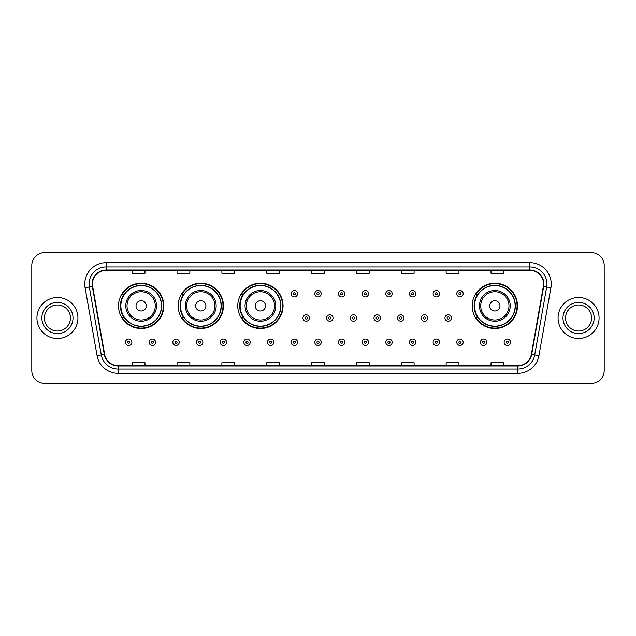 <?xml version="1.0" encoding="UTF-8"?>
<svg xmlns="http://www.w3.org/2000/svg" width="636" height="636" viewBox="0 0 636 636"><rect width="100%" height="100%" fill="white"/><g stroke="black" fill="none" stroke-linecap="round" stroke-linejoin="round"><path stroke-width="0.95" d="M472.206 305.868A22.642 22.642 0 0 0 494.848 328.51A22.642 22.642 0 0 0 517.489 305.868A22.642 22.642 0 0 0 494.848 283.227A22.642 22.642 0 0 0 472.206 305.868M237.777 305.868A22.642 22.642 0 0 0 260.418 328.51A22.642 22.642 0 0 0 283.06 305.868A22.642 22.642 0 0 0 260.418 283.227A22.642 22.642 0 0 0 237.777 305.868M178.144 305.868A22.642 22.642 0 0 0 200.785 328.51A22.642 22.642 0 0 0 223.427 305.868A22.642 22.642 0 0 0 200.785 283.227A22.642 22.642 0 0 0 178.144 305.868M118.511 305.868A22.642 22.642 0 0 0 141.152 328.51A22.642 22.642 0 0 0 163.794 305.868A22.642 22.642 0 0 0 141.152 283.227A22.642 22.642 0 0 0 118.511 305.868M123.941 317.404A20.718 20.718 0 0 1 123.941 294.333M183.573 317.404A20.718 20.718 0 0 1 183.573 294.333M243.206 317.404A20.718 20.718 0 0 1 243.206 294.333M477.636 317.404A20.718 20.718 0 0 1 477.636 294.333M31.8 265.458L31.8 370.542A12.815 12.815 0 0 0 44.615 383.357L591.385 383.357A12.815 12.815 0 0 0 604.2 370.542L604.2 265.458A12.815 12.815 0 0 0 591.385 252.643L44.615 252.643A12.815 12.815 0 0 0 31.8 265.458L31.8 370.542M36.928 318A20.503 20.503 0 0 0 57.431 338.503A20.503 20.503 0 0 0 77.934 318A20.503 20.503 0 0 0 57.431 297.497A20.503 20.503 0 0 0 36.928 318A20.503 20.503 0 0 0 57.431 338.503A20.503 20.503 0 0 0 77.934 318A20.503 20.503 0 0 0 57.431 297.497A20.503 20.503 0 0 0 36.928 318M558.066 318A20.503 20.503 0 0 0 578.569 338.503A20.503 20.503 0 0 0 599.072 318A20.503 20.503 0 0 0 578.569 297.497A20.503 20.503 0 0 0 558.066 318A20.503 20.503 0 0 0 578.569 338.503A20.503 20.503 0 0 0 599.072 318A20.503 20.503 0 0 0 578.569 297.497A20.503 20.503 0 0 0 558.066 318M92.459 284.038A13.666 13.666 0 0 1 106.125 270.372L529.875 270.372A13.666 13.666 0 0 1 543.335 286.415L531.362 354.332A13.666 13.666 0 0 1 517.895 365.628L118.105 365.628A13.666 13.666 0 0 1 104.638 354.332L92.665 286.415A13.666 13.666 0 0 1 92.459 284.038M92.117 284.038A14.008 14.008 0 0 0 92.331 286.47L104.304 354.395A14.008 14.008 0 0 0 118.105 365.97L517.895 365.97A14.008 14.008 0 0 0 531.696 354.395L543.669 286.47A14.008 14.008 0 0 0 529.875 270.03L106.125 270.03A14.008 14.008 0 0 0 92.117 284.038M85.097 287.75A21.362 21.362 0 0 1 106.125 262.684L529.875 262.684A21.362 21.362 0 0 1 550.903 287.75L538.931 355.667A21.362 21.362 0 0 1 517.895 373.316L118.105 373.316A21.362 21.362 0 0 1 97.07 355.667L85.097 287.75L89.302 287.011A17.085 17.085 0 0 1 106.125 266.953L529.875 266.953A17.085 17.085 0 0 1 546.698 287.011L534.725 354.928A17.085 17.085 0 0 1 517.895 369.047L118.105 369.047A17.085 17.085 0 0 1 101.275 354.928L89.302 287.011A17.085 17.085 0 0 1 89.04 284.038M591.385 252.643L44.615 252.643M44.615 383.357L591.385 383.357M604.2 370.542L604.2 265.458M311.592 270.372L311.592 273.265L324.408 273.265L324.408 270.372M266.738 270.372L266.738 273.265L279.554 273.265L279.554 270.372M221.885 270.372L221.885 273.265L234.7 273.265L234.7 270.372M177.039 270.372L177.039 273.265L189.854 273.265L189.854 270.372M132.185 270.372L132.185 273.265L145 273.265L145 270.372M356.446 270.372L356.446 273.265L369.262 273.265L369.262 270.372M401.3 270.372L401.3 273.265L414.115 273.265L414.115 270.372M446.146 270.372L446.146 273.265L458.961 273.265L458.961 270.372M491 270.372L491 273.265L503.815 273.265L503.815 270.372M324.408 365.628L324.408 362.735L311.592 362.735L311.592 365.628M279.554 365.628L279.554 362.735L266.738 362.735L266.738 365.628M234.7 365.628L234.7 362.735L221.885 362.735L221.885 365.628M189.854 365.628L189.854 362.735L177.039 362.735L177.039 365.628M145 365.628L145 362.735L132.185 362.735L132.185 365.628M369.262 365.628L369.262 362.735L356.446 362.735L356.446 365.628M414.115 365.628L414.115 362.735L401.3 362.735L401.3 365.628M458.961 365.628L458.961 362.735L446.146 362.735L446.146 365.628M503.815 365.628L503.815 362.735L491 362.735L491 365.628M70.453 318A13.022 13.022 0 0 0 57.431 304.978A13.022 13.022 0 0 0 44.409 318A13.022 13.022 0 0 0 57.431 331.022A13.022 13.022 0 0 0 70.453 318A13.022 13.022 0 0 1 57.431 331.022A13.022 13.022 0 0 1 44.409 318M146.28 305.868A5.128 5.128 0 0 0 141.152 300.741A5.128 5.128 0 0 0 136.024 305.868A5.128 5.128 0 0 0 141.152 310.996A5.128 5.128 0 0 0 146.28 305.868M156.536 305.868A15.375 15.375 0 0 0 141.152 290.493A15.375 15.375 0 0 0 125.777 305.868A15.375 15.375 0 0 0 141.152 321.244A15.375 15.375 0 0 0 156.536 305.868A15.375 15.375 0 0 1 141.152 321.244A15.375 15.375 0 0 1 125.777 305.868M161.441 305.868A20.288 20.288 0 0 0 141.152 285.58A20.288 20.288 0 0 0 120.864 305.868A20.288 20.288 0 0 0 141.152 326.157A20.288 20.288 0 0 0 161.441 305.868M163.365 305.868A22.212 22.212 0 0 1 122.168 317.404L124.227 317.404A20.479 20.479 0 0 0 161.631 305.916A20.479 20.479 0 0 0 124.227 294.333L122.168 294.333A22.212 22.212 0 0 1 163.365 305.868M205.913 305.868A5.128 5.128 0 0 0 200.785 300.741A5.128 5.128 0 0 0 195.657 305.868A5.128 5.128 0 0 0 200.785 310.996A5.128 5.128 0 0 0 205.913 305.868M216.16 305.868A15.375 15.375 0 0 0 200.785 290.493A15.375 15.375 0 0 0 185.41 305.868A15.375 15.375 0 0 0 200.785 321.244A15.375 15.375 0 0 0 216.16 305.868A15.375 15.375 0 0 1 200.785 321.244A15.375 15.375 0 0 1 185.41 305.868M221.074 305.868A20.288 20.288 0 0 0 200.785 285.58A20.288 20.288 0 0 0 180.497 305.868A20.288 20.288 0 0 0 200.785 326.157A20.288 20.288 0 0 0 221.074 305.868M222.998 305.868A22.212 22.212 0 0 1 181.801 317.404L183.86 317.404A20.479 20.479 0 0 0 221.264 305.916A20.479 20.479 0 0 0 183.86 294.333L181.801 294.333A22.212 22.212 0 0 1 222.998 305.868M265.546 305.868A5.128 5.128 0 0 0 260.418 300.741A5.128 5.128 0 0 0 255.29 305.868A5.128 5.128 0 0 0 260.418 310.996A5.128 5.128 0 0 0 265.546 305.868M275.793 305.868A15.375 15.375 0 0 0 260.418 290.493A15.375 15.375 0 0 0 245.043 305.868A15.375 15.375 0 0 0 260.418 321.244A15.375 15.375 0 0 0 275.793 305.868A15.375 15.375 0 0 1 260.418 321.244A15.375 15.375 0 0 1 245.043 305.868M280.707 305.868A20.288 20.288 0 0 0 260.418 285.58A20.288 20.288 0 0 0 240.13 305.868A20.288 20.288 0 0 0 260.418 326.157A20.288 20.288 0 0 0 280.707 305.868M282.63 305.868A22.212 22.212 0 0 1 241.434 317.404L243.493 317.404A20.479 20.479 0 0 0 280.897 305.916A20.479 20.479 0 0 0 243.493 294.333L241.434 294.333A22.212 22.212 0 0 1 282.63 305.868M499.976 305.868A5.128 5.128 0 0 0 494.848 300.741A5.128 5.128 0 0 0 489.72 305.868A5.128 5.128 0 0 0 494.848 310.996A5.128 5.128 0 0 0 499.976 305.868M510.223 305.868A15.375 15.375 0 0 0 494.848 290.493A15.375 15.375 0 0 0 479.465 305.868A15.375 15.375 0 0 0 494.848 321.244A15.375 15.375 0 0 0 510.223 305.868A15.375 15.375 0 0 1 494.848 321.244A15.375 15.375 0 0 1 479.465 305.868M515.136 305.868A20.288 20.288 0 0 0 494.848 285.58A20.288 20.288 0 0 0 474.559 305.868A20.288 20.288 0 0 0 494.848 326.157A20.288 20.288 0 0 0 515.136 305.868M517.06 305.868A22.212 22.212 0 0 1 475.863 317.404L477.922 317.404A20.479 20.479 0 0 0 515.327 305.916A20.479 20.479 0 0 0 477.922 294.333L475.863 294.333A22.212 22.212 0 0 1 517.06 305.868M591.591 318A13.022 13.022 0 0 0 578.569 304.978A13.022 13.022 0 0 0 565.547 318A13.022 13.022 0 0 0 578.569 331.022A13.022 13.022 0 0 0 591.591 318A13.022 13.022 0 0 1 578.569 331.022A13.022 13.022 0 0 1 565.547 318M297.537 293.737A3.204 3.204 0 0 1 294.333 296.94A3.204 3.204 0 0 1 291.129 293.737A3.204 3.204 0 0 1 294.333 290.533A3.204 3.204 0 0 1 297.537 293.737A3.204 3.204 0 0 0 294.333 290.533A3.204 3.204 0 0 0 291.129 293.737M321.204 293.737A3.204 3.204 0 0 1 318 296.94A3.204 3.204 0 0 1 314.796 293.737A3.204 3.204 0 0 1 318 290.533A3.204 3.204 0 0 1 321.204 293.737A3.204 3.204 0 0 0 318 290.533A3.204 3.204 0 0 0 314.796 293.737M344.871 293.737A3.204 3.204 0 0 1 341.667 296.94A3.204 3.204 0 0 1 338.463 293.737A3.204 3.204 0 0 1 341.667 290.533A3.204 3.204 0 0 1 344.871 293.737A3.204 3.204 0 0 0 341.667 290.533A3.204 3.204 0 0 0 338.463 293.737M368.53 293.737A3.204 3.204 0 0 1 365.326 296.94A3.204 3.204 0 0 1 362.123 293.737A3.204 3.204 0 0 1 365.326 290.533A3.204 3.204 0 0 1 368.53 293.737A3.204 3.204 0 0 0 365.326 290.533A3.204 3.204 0 0 0 362.123 293.737M392.197 293.737A3.204 3.204 0 0 1 388.994 296.94A3.204 3.204 0 0 1 385.79 293.737A3.204 3.204 0 0 1 388.994 290.533A3.204 3.204 0 0 1 392.197 293.737A3.204 3.204 0 0 0 388.994 290.533A3.204 3.204 0 0 0 385.79 293.737M415.865 293.737A3.204 3.204 0 0 1 412.661 296.94A3.204 3.204 0 0 1 409.457 293.737A3.204 3.204 0 0 1 412.661 290.533A3.204 3.204 0 0 1 415.865 293.737A3.204 3.204 0 0 0 412.661 290.533A3.204 3.204 0 0 0 409.457 293.737M439.532 293.737A3.204 3.204 0 0 1 436.328 296.94A3.204 3.204 0 0 1 433.124 293.737A3.204 3.204 0 0 1 436.328 290.533A3.204 3.204 0 0 1 439.532 293.737A3.204 3.204 0 0 0 436.328 290.533A3.204 3.204 0 0 0 433.124 293.737M463.191 293.737A3.204 3.204 0 0 1 459.987 296.94A3.204 3.204 0 0 1 456.783 293.737A3.204 3.204 0 0 1 459.987 290.533A3.204 3.204 0 0 1 463.191 293.737A3.204 3.204 0 0 0 459.987 290.533A3.204 3.204 0 0 0 456.783 293.737M302.967 318A3.204 3.204 0 0 1 306.17 314.796A3.204 3.204 0 0 1 309.374 318A3.204 3.204 0 0 1 306.17 321.204A3.204 3.204 0 0 1 302.967 318A3.204 3.204 0 0 0 306.17 321.204A3.204 3.204 0 0 0 309.374 318M326.626 318A3.204 3.204 0 0 1 329.83 314.796A3.204 3.204 0 0 1 333.033 318A3.204 3.204 0 0 1 329.83 321.204A3.204 3.204 0 0 1 326.626 318A3.204 3.204 0 0 0 329.83 321.204A3.204 3.204 0 0 0 333.033 318M350.293 318A3.204 3.204 0 0 1 353.497 314.796A3.204 3.204 0 0 1 356.701 318A3.204 3.204 0 0 1 353.497 321.204A3.204 3.204 0 0 1 350.293 318A3.204 3.204 0 0 0 353.497 321.204A3.204 3.204 0 0 0 356.701 318M373.96 318A3.204 3.204 0 0 1 377.164 314.796A3.204 3.204 0 0 1 380.368 318A3.204 3.204 0 0 1 377.164 321.204A3.204 3.204 0 0 1 373.96 318A3.204 3.204 0 0 0 377.164 321.204A3.204 3.204 0 0 0 380.368 318M397.627 318A3.204 3.204 0 0 1 400.831 314.796A3.204 3.204 0 0 1 404.027 318A3.204 3.204 0 0 1 400.831 321.204A3.204 3.204 0 0 1 397.627 318A3.204 3.204 0 0 0 400.831 321.204A3.204 3.204 0 0 0 404.027 318M421.286 318A3.204 3.204 0 0 1 424.49 314.796A3.204 3.204 0 0 1 427.694 318A3.204 3.204 0 0 1 424.49 321.204A3.204 3.204 0 0 1 421.286 318A3.204 3.204 0 0 0 424.49 321.204A3.204 3.204 0 0 0 427.694 318M444.954 318A3.204 3.204 0 0 1 448.157 314.796A3.204 3.204 0 0 1 451.361 318A3.204 3.204 0 0 1 448.157 321.204A3.204 3.204 0 0 1 444.954 318A3.204 3.204 0 0 0 448.157 321.204A3.204 3.204 0 0 0 451.361 318M125.475 342.263A3.204 3.204 0 0 1 128.679 339.06A3.204 3.204 0 0 1 131.883 342.263A3.204 3.204 0 0 1 128.679 345.467A3.204 3.204 0 0 1 125.475 342.263A3.204 3.204 0 0 0 128.679 345.467A3.204 3.204 0 0 0 131.883 342.263M149.142 342.263A3.204 3.204 0 0 1 152.346 339.06A3.204 3.204 0 0 1 155.55 342.263A3.204 3.204 0 0 1 152.346 345.467A3.204 3.204 0 0 1 149.142 342.263A3.204 3.204 0 0 0 152.346 345.467A3.204 3.204 0 0 0 155.55 342.263M172.809 342.263A3.204 3.204 0 0 1 176.013 339.06A3.204 3.204 0 0 1 179.217 342.263A3.204 3.204 0 0 1 176.013 345.467A3.204 3.204 0 0 1 172.809 342.263A3.204 3.204 0 0 0 176.013 345.467A3.204 3.204 0 0 0 179.217 342.263M196.468 342.263A3.204 3.204 0 0 1 199.672 339.06A3.204 3.204 0 0 1 202.876 342.263A3.204 3.204 0 0 1 199.672 345.467A3.204 3.204 0 0 1 196.468 342.263A3.204 3.204 0 0 0 199.672 345.467A3.204 3.204 0 0 0 202.876 342.263M220.135 342.263A3.204 3.204 0 0 1 223.339 339.06A3.204 3.204 0 0 1 226.543 342.263A3.204 3.204 0 0 1 223.339 345.467A3.204 3.204 0 0 1 220.135 342.263A3.204 3.204 0 0 0 223.339 345.467A3.204 3.204 0 0 0 226.543 342.263M243.803 342.263A3.204 3.204 0 0 1 247.007 339.06A3.204 3.204 0 0 1 250.21 342.263A3.204 3.204 0 0 1 247.007 345.467A3.204 3.204 0 0 1 243.803 342.263A3.204 3.204 0 0 0 247.007 345.467A3.204 3.204 0 0 0 250.21 342.263M267.47 342.263A3.204 3.204 0 0 1 270.674 339.06A3.204 3.204 0 0 1 273.877 342.263A3.204 3.204 0 0 1 270.674 345.467A3.204 3.204 0 0 1 267.47 342.263A3.204 3.204 0 0 0 270.674 345.467A3.204 3.204 0 0 0 273.877 342.263M291.129 342.263A3.204 3.204 0 0 1 294.333 339.06A3.204 3.204 0 0 1 297.537 342.263A3.204 3.204 0 0 1 294.333 345.467A3.204 3.204 0 0 1 291.129 342.263A3.204 3.204 0 0 0 294.333 345.467A3.204 3.204 0 0 0 297.537 342.263M314.796 342.263A3.204 3.204 0 0 1 318 339.06A3.204 3.204 0 0 1 321.204 342.263A3.204 3.204 0 0 1 318 345.467A3.204 3.204 0 0 1 314.796 342.263A3.204 3.204 0 0 0 318 345.467A3.204 3.204 0 0 0 321.204 342.263M338.463 342.263A3.204 3.204 0 0 1 341.667 339.06A3.204 3.204 0 0 1 344.871 342.263A3.204 3.204 0 0 1 341.667 345.467A3.204 3.204 0 0 1 338.463 342.263A3.204 3.204 0 0 0 341.667 345.467A3.204 3.204 0 0 0 344.871 342.263M362.123 342.263A3.204 3.204 0 0 1 365.326 339.06A3.204 3.204 0 0 1 368.53 342.263A3.204 3.204 0 0 1 365.326 345.467A3.204 3.204 0 0 1 362.123 342.263A3.204 3.204 0 0 0 365.326 345.467A3.204 3.204 0 0 0 368.53 342.263M385.79 342.263A3.204 3.204 0 0 1 388.994 339.06A3.204 3.204 0 0 1 392.197 342.263A3.204 3.204 0 0 1 388.994 345.467A3.204 3.204 0 0 1 385.79 342.263A3.204 3.204 0 0 0 388.994 345.467A3.204 3.204 0 0 0 392.197 342.263M409.457 342.263A3.204 3.204 0 0 1 412.661 339.06A3.204 3.204 0 0 1 415.865 342.263A3.204 3.204 0 0 1 412.661 345.467A3.204 3.204 0 0 1 409.457 342.263A3.204 3.204 0 0 0 412.661 345.467A3.204 3.204 0 0 0 415.865 342.263M433.124 342.263A3.204 3.204 0 0 1 436.328 339.06A3.204 3.204 0 0 1 439.532 342.263A3.204 3.204 0 0 1 436.328 345.467A3.204 3.204 0 0 1 433.124 342.263A3.204 3.204 0 0 0 436.328 345.467A3.204 3.204 0 0 0 439.532 342.263M456.783 342.263A3.204 3.204 0 0 1 459.987 339.06A3.204 3.204 0 0 1 463.191 342.263A3.204 3.204 0 0 1 459.987 345.467A3.204 3.204 0 0 1 456.783 342.263A3.204 3.204 0 0 0 459.987 345.467A3.204 3.204 0 0 0 463.191 342.263M480.45 342.263A3.204 3.204 0 0 1 483.654 339.06A3.204 3.204 0 0 1 486.858 342.263A3.204 3.204 0 0 1 483.654 345.467A3.204 3.204 0 0 1 480.45 342.263A3.204 3.204 0 0 0 483.654 345.467A3.204 3.204 0 0 0 486.858 342.263M504.117 342.263A3.204 3.204 0 0 1 507.321 339.06A3.204 3.204 0 0 1 510.525 342.263A3.204 3.204 0 0 1 507.321 345.467A3.204 3.204 0 0 1 504.117 342.263A3.204 3.204 0 0 0 507.321 345.467A3.204 3.204 0 0 0 510.525 342.263M529.875 262.684L529.875 270.03M89.302 287.011L92.331 286.47M118.105 373.316L118.105 365.97M517.895 365.97L517.895 373.316M531.696 354.395L538.931 355.667M97.07 355.667L104.304 354.395M543.669 286.47L550.903 287.75M106.125 262.684L106.125 270.03M73.013 318A15.582 15.582 0 0 0 57.431 302.418A15.582 15.582 0 0 0 41.849 318A15.582 15.582 0 0 0 57.431 333.582A15.582 15.582 0 0 0 73.013 318M155.279 305.868A14.127 14.127 0 0 0 141.152 291.741A14.127 14.127 0 0 0 127.025 305.868A14.127 14.127 0 0 0 141.152 319.995A14.127 14.127 0 0 0 155.279 305.868M214.912 305.868A14.127 14.127 0 0 0 200.785 291.741A14.127 14.127 0 0 0 186.658 305.868A14.127 14.127 0 0 0 200.785 319.995A14.127 14.127 0 0 0 214.912 305.868M274.545 305.868A14.127 14.127 0 0 0 260.418 291.741A14.127 14.127 0 0 0 246.291 305.868A14.127 14.127 0 0 0 260.418 319.995A14.127 14.127 0 0 0 274.545 305.868M508.975 305.868A14.127 14.127 0 0 0 494.848 291.741A14.127 14.127 0 0 0 480.721 305.868A14.127 14.127 0 0 0 494.848 319.995A14.127 14.127 0 0 0 508.975 305.868M594.151 318A15.582 15.582 0 0 0 578.569 302.418A15.582 15.582 0 0 0 562.987 318A15.582 15.582 0 0 0 578.569 333.582A15.582 15.582 0 0 0 594.151 318M293.268 293.737A1.065 1.065 0 0 0 294.333 294.802A1.065 1.065 0 0 0 295.406 293.737A1.065 1.065 0 0 0 294.333 292.671A1.065 1.065 0 0 0 293.268 293.737M316.935 293.737A1.065 1.065 0 0 0 318 294.802A1.065 1.065 0 0 0 319.065 293.737A1.065 1.065 0 0 0 318 292.671A1.065 1.065 0 0 0 316.935 293.737M340.594 293.737A1.065 1.065 0 0 0 341.667 294.802A1.065 1.065 0 0 0 342.732 293.737A1.065 1.065 0 0 0 341.667 292.671A1.065 1.065 0 0 0 340.594 293.737M364.261 293.737A1.065 1.065 0 0 0 365.326 294.802A1.065 1.065 0 0 0 366.4 293.737A1.065 1.065 0 0 0 365.326 292.671A1.065 1.065 0 0 0 364.261 293.737M387.928 293.737A1.065 1.065 0 0 0 388.994 294.802A1.065 1.065 0 0 0 390.059 293.737A1.065 1.065 0 0 0 388.994 292.671A1.065 1.065 0 0 0 387.928 293.737M411.595 293.737A1.065 1.065 0 0 0 412.661 294.802A1.065 1.065 0 0 0 413.726 293.737A1.065 1.065 0 0 0 412.661 292.671A1.065 1.065 0 0 0 411.595 293.737M435.255 293.737A1.065 1.065 0 0 0 436.328 294.802A1.065 1.065 0 0 0 437.393 293.737A1.065 1.065 0 0 0 436.328 292.671A1.065 1.065 0 0 0 435.255 293.737M458.922 293.737A1.065 1.065 0 0 0 459.987 294.802A1.065 1.065 0 0 0 461.06 293.737A1.065 1.065 0 0 0 459.987 292.671A1.065 1.065 0 0 0 458.922 293.737M307.236 318A1.065 1.065 0 0 0 306.17 316.935A1.065 1.065 0 0 0 305.097 318A1.065 1.065 0 0 0 306.17 319.065A1.065 1.065 0 0 0 307.236 318M330.903 318A1.065 1.065 0 0 0 329.83 316.935A1.065 1.065 0 0 0 328.764 318A1.065 1.065 0 0 0 329.83 319.065A1.065 1.065 0 0 0 330.903 318M354.562 318A1.065 1.065 0 0 0 353.497 316.935A1.065 1.065 0 0 0 352.431 318A1.065 1.065 0 0 0 353.497 319.065A1.065 1.065 0 0 0 354.562 318M378.229 318A1.065 1.065 0 0 0 377.164 316.935A1.065 1.065 0 0 0 376.091 318A1.065 1.065 0 0 0 377.164 319.065A1.065 1.065 0 0 0 378.229 318M401.896 318A1.065 1.065 0 0 0 400.831 316.935A1.065 1.065 0 0 0 399.758 318A1.065 1.065 0 0 0 400.831 319.065A1.065 1.065 0 0 0 401.896 318M425.563 318A1.065 1.065 0 0 0 424.49 316.935A1.065 1.065 0 0 0 423.425 318A1.065 1.065 0 0 0 424.49 319.065A1.065 1.065 0 0 0 425.563 318M449.223 318A1.065 1.065 0 0 0 448.157 316.935A1.065 1.065 0 0 0 447.092 318A1.065 1.065 0 0 0 448.157 319.065A1.065 1.065 0 0 0 449.223 318M129.752 342.263A1.065 1.065 0 0 0 128.679 341.198A1.065 1.065 0 0 0 127.613 342.263A1.065 1.065 0 0 0 128.679 343.329A1.065 1.065 0 0 0 129.752 342.263M153.411 342.263A1.065 1.065 0 0 0 152.346 341.198A1.065 1.065 0 0 0 151.281 342.263A1.065 1.065 0 0 0 152.346 343.329A1.065 1.065 0 0 0 153.411 342.263M177.078 342.263A1.065 1.065 0 0 0 176.013 341.198A1.065 1.065 0 0 0 174.94 342.263A1.065 1.065 0 0 0 176.013 343.329A1.065 1.065 0 0 0 177.078 342.263M200.745 342.263A1.065 1.065 0 0 0 199.672 341.198A1.065 1.065 0 0 0 198.607 342.263A1.065 1.065 0 0 0 199.672 343.329A1.065 1.065 0 0 0 200.745 342.263M224.405 342.263A1.065 1.065 0 0 0 223.339 341.198A1.065 1.065 0 0 0 222.274 342.263A1.065 1.065 0 0 0 223.339 343.329A1.065 1.065 0 0 0 224.405 342.263M248.072 342.263A1.065 1.065 0 0 0 247.007 341.198A1.065 1.065 0 0 0 245.941 342.263A1.065 1.065 0 0 0 247.007 343.329A1.065 1.065 0 0 0 248.072 342.263M271.739 342.263A1.065 1.065 0 0 0 270.674 341.198A1.065 1.065 0 0 0 269.6 342.263A1.065 1.065 0 0 0 270.674 343.329A1.065 1.065 0 0 0 271.739 342.263M295.406 342.263A1.065 1.065 0 0 0 294.333 341.198A1.065 1.065 0 0 0 293.268 342.263A1.065 1.065 0 0 0 294.333 343.329A1.065 1.065 0 0 0 295.406 342.263M319.065 342.263A1.065 1.065 0 0 0 318 341.198A1.065 1.065 0 0 0 316.935 342.263A1.065 1.065 0 0 0 318 343.329A1.065 1.065 0 0 0 319.065 342.263M342.732 342.263A1.065 1.065 0 0 0 341.667 341.198A1.065 1.065 0 0 0 340.594 342.263A1.065 1.065 0 0 0 341.667 343.329A1.065 1.065 0 0 0 342.732 342.263M366.4 342.263A1.065 1.065 0 0 0 365.326 341.198A1.065 1.065 0 0 0 364.261 342.263A1.065 1.065 0 0 0 365.326 343.329A1.065 1.065 0 0 0 366.4 342.263M390.059 342.263A1.065 1.065 0 0 0 388.994 341.198A1.065 1.065 0 0 0 387.928 342.263A1.065 1.065 0 0 0 388.994 343.329A1.065 1.065 0 0 0 390.059 342.263M413.726 342.263A1.065 1.065 0 0 0 412.661 341.198A1.065 1.065 0 0 0 411.595 342.263A1.065 1.065 0 0 0 412.661 343.329A1.065 1.065 0 0 0 413.726 342.263M437.393 342.263A1.065 1.065 0 0 0 436.328 341.198A1.065 1.065 0 0 0 435.255 342.263A1.065 1.065 0 0 0 436.328 343.329A1.065 1.065 0 0 0 437.393 342.263M461.06 342.263A1.065 1.065 0 0 0 459.987 341.198A1.065 1.065 0 0 0 458.922 342.263A1.065 1.065 0 0 0 459.987 343.329A1.065 1.065 0 0 0 461.06 342.263M484.719 342.263A1.065 1.065 0 0 0 483.654 341.198A1.065 1.065 0 0 0 482.589 342.263A1.065 1.065 0 0 0 483.654 343.329A1.065 1.065 0 0 0 484.719 342.263M508.387 342.263A1.065 1.065 0 0 0 507.321 341.198A1.065 1.065 0 0 0 506.248 342.263A1.065 1.065 0 0 0 507.321 343.329A1.065 1.065 0 0 0 508.387 342.263"/></g></svg>
